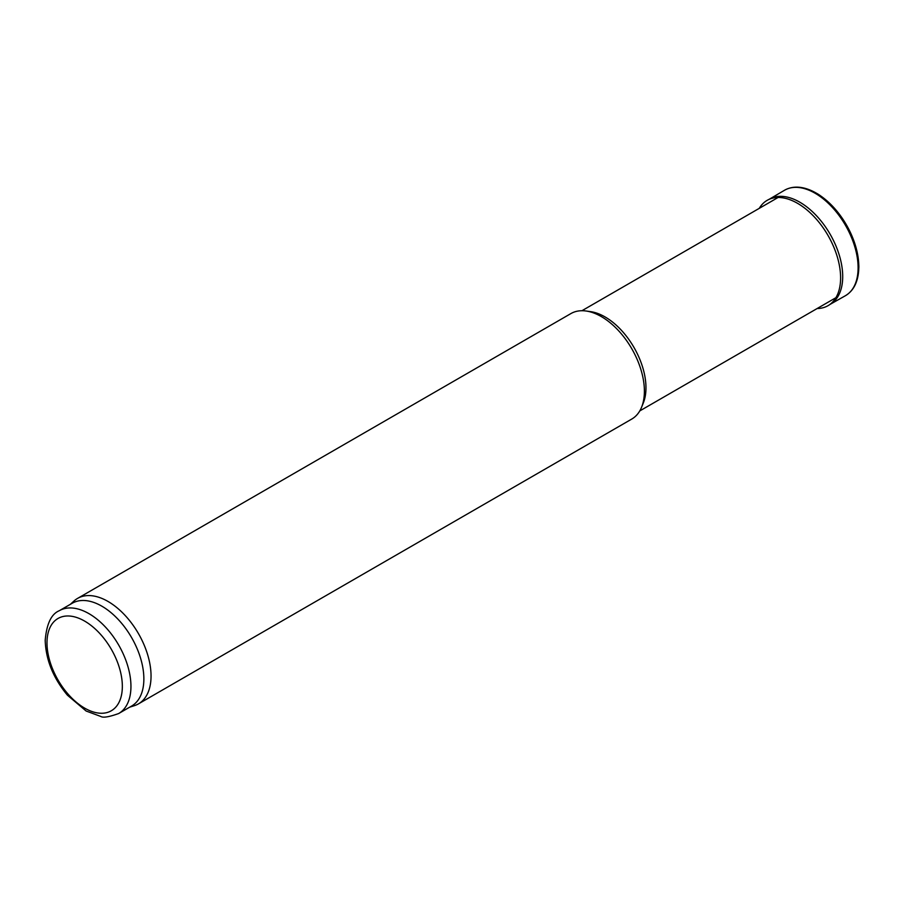 <?xml version="1.0" encoding="UTF-8"?>
<svg xmlns="http://www.w3.org/2000/svg" width="904" height="904" viewBox="0 0 904 904"><rect width="100%" height="100%" fill="white"/><g stroke="black" fill="none" stroke-linecap="round" stroke-linejoin="round"><path stroke-width="1.36" d="M70.342 604.335L73.981 601.024A60.896 35.154 60 0 1 77.541 598.425L570.887 313.586A60.896 35.154 60 0 1 585.973 310.999L590.47 311.62A57.845 33.403 60 0 1 633.986 347.464A57.845 33.403 60 0 1 643.275 403.082L641.557 407.286A60.896 35.154 60 0 1 631.783 419.049L138.436 703.888A60.896 35.154 60 0 1 134.402 705.662L129.713 707.165M585.973 310.999A60.896 35.154 60 0 1 631.783 348.741A60.896 35.154 60 0 1 641.557 407.286M77.541 598.425A60.896 35.154 60 0 1 138.436 633.58A60.896 35.154 60 0 1 138.436 703.888M59.28 610.72L72.196 603.262A59.37 34.273 60 0 1 131.566 637.535A59.37 34.273 60 0 1 131.566 706.092L118.65 713.55C108.988 716.996 103.033 717.957 100.785 716.454L86.117 711.019L67.45 695.221C53.246 678.09 45.833 659.818 45.2 640.382C46.59 623.907 51.291 614.019 59.28 610.72A59.37 34.273 60 0 1 118.65 644.993A59.37 34.273 60 0 1 118.65 713.55M817.114 308.535A60.828 35.12 -120 0 0 828.708 305.269L830.832 303.925A60.726 35.064 -120 0 0 830.132 234.226A60.726 35.064 -120 0 0 770.118 198.778L767.891 199.942A60.828 35.12 -120 0 0 759.258 208.349M828.708 305.269A60.828 35.12 -120 0 0 828.007 235.458A60.828 35.12 -120 0 0 767.891 199.942M46.985 642.868A53.279 30.759 60 0 1 103.497 637.817A53.279 30.759 60 0 1 103.497 713.177A53.279 30.759 60 0 1 46.985 642.868M858.789 265.957A59.879 34.567 -120 0 0 858.088 257.233A59.879 34.567 -120 0 0 824.177 198.518A59.879 34.567 -120 0 0 816.99 193.546M858.54 272.194A60.308 34.827 -120 0 0 811.453 190.642C819.905 194.801 819.6 195.264 824.177 198.518C842.483 214.045 853.783 233.627 858.088 257.233C859.286 269.143 858.789 265.934 858.54 272.194C857.32 283.393 852.924 291.246 845.33 295.755L845.33 295.755A60.896 35.154 -120 0 0 845.5 225.356A60.896 35.154 -120 0 0 784.446 190.292L784.446 190.292C792.141 185.975 801.147 186.088 811.453 190.642M639.772 410.924L835.917 297.687M581.916 310.739L778.073 197.49M830.403 304.196L845.33 295.755M769.677 199.004L784.446 190.292"/></g></svg>
